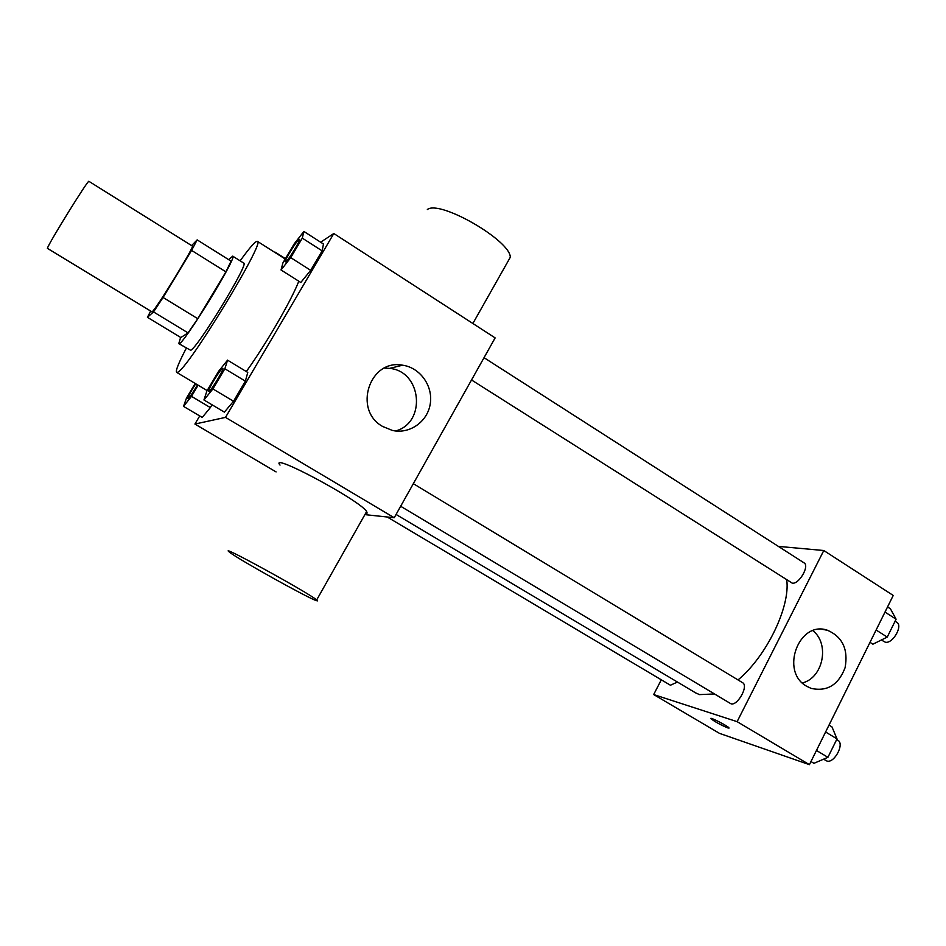 <?xml version="1.0" encoding="UTF-8"?>
<svg xmlns="http://www.w3.org/2000/svg" width="946" height="946" viewBox="0 0 946 946"><rect width="100%" height="100%" fill="white"/><g stroke="black" fill="none" stroke-linecap="round" stroke-linejoin="round"><path stroke-width="1.42" d="M47.383 248.337L152.07 311.908C156.102 309.236 195.361 245.061 192.369 246.078L88.912 181.336C88.9 178.368 48.388 243.725 47.383 248.337M197.158 239.882L231.072 261.167L225.905 271.845L197.785 318.719L163.067 297.482L191.589 250.406L197.158 239.882L191.612 245.605M197.785 318.719L188.029 332.886L180.816 337.545L147.41 317.312L150.485 311.423M147.41 317.312L153.512 311.92L163.067 297.482M188.029 332.886L153.512 311.92M180.615 337.415L178.77 343.635C180.946 348.719 238.215 255.81 232.692 256.141L228.707 259.689M232.692 256.141L243.761 263.106C249.543 262.692 197.43 348.305 190.666 350.268L178.77 343.635M225.905 271.845L191.589 250.406M240.154 260.836C249.815 247.391 255.562 240.887 257.383 241.325C266.358 240.308 186.752 370.891 177.517 372.239L176.618 372.346C175.412 370.915 178.64 362.862 186.315 348.187M298.806 281.21C291.439 300.355 266.311 343.705 246.315 371.542M281.033 269.977L300.804 282.476L310.678 270.331L322.148 250.879L323.473 244.033L303.891 231.439L294.206 243.867L282.913 262.905L281.033 269.977L290.729 257.643L302.294 238.132L303.891 231.439M199.724 415.944L194.923 424.056L225.503 417.387L333.808 233.52L320.635 242.211M195.195 383.449L186.48 398.1L183.524 406.366L202.231 417.434L210.355 407.584L212.022 404.782L210.355 407.584L191.482 396.362L198.116 385.199M203.946 399.969L224.368 412.125L233.532 401.27L245.369 381.167L247.769 372.428L227.56 360.154L218.573 371.352L206.902 391.005L203.946 399.969L212.921 388.924L224.864 368.763L227.56 360.154M276.078 471.912L194.923 424.056M364.896 514.624L394.222 517.734L495.136 337.899L333.808 233.52M394.222 517.734L225.503 417.387M382.692 426.492C352.752 410.126 369.579 358.7 402.535 365.191C420.036 367.545 433.162 385.897 430.276 403.729C427.675 421.62 409.724 434.415 392.413 430.442L382.692 426.492M280.028 465.089C268.025 451.124 360.13 500.399 366.646 511.514L367.143 513.051L365.57 513.43M316.189 600.592C306.8 597.47 237.079 558.554 229.582 552.228C215.357 541.715 307.994 592.421 316.685 599.941L317.537 600.876L316.189 600.592M507.316 262.539L510.296 257.265C510.521 240.473 439.5 199.523 427.344 209.527M384.454 368.1L389.717 368.384C421.774 371.352 426.575 422.661 395.629 430.974M714.514 693.95L699.508 694.612L695.759 692.957L396.067 514.447M786.741 579.981C790.454 606.753 766.508 656.406 738.01 679.938M400.655 506.264L730.324 703.41C736.426 707.774 749.244 685.992 742.551 682.669L413.331 483.678M677.466 682.054L670.442 685.235L387.186 516.989M484.033 357.694L804.053 562.858C809.882 565.814 798.921 584.64 792.24 583.138L471.534 379.973M661.313 679.807L653.674 694.553L737.111 721.656L823.789 550.525L778.357 546.386M823.789 550.525L893.237 595.448L809.421 764.664L719.457 733.351L653.674 694.553M809.421 764.664L737.111 721.656M806.666 686.252C779.587 671.483 799.098 619.867 827.596 630.308C842.579 636.977 848.408 649.453 845.085 667.734C838.44 684.975 827.135 691.857 811.16 688.392L806.666 686.252M729.035 728.077L727.711 727.876C720.426 724.813 714.821 721.739 710.895 718.664C708.98 716.347 727.971 726.02 728.976 727.876L727.711 727.876C720.438 724.802 714.833 721.739 710.895 718.653L710.836 718.452M812.886 630.698C829.973 643.919 823.174 677.951 802.374 682.929M810.959 761.542L813.95 763.327L827.916 757.32L837.009 738.897L831.972 726.895L829.015 725.097M827.916 757.32L816.457 750.462M837.009 738.897L825.598 731.991M836.678 739.571L837.884 740.304C844.955 743.816 833.994 764.061 826.709 760.939L823.588 759.177M870.001 642.358L872.898 644.191L887.242 637.096L896.087 619.192L890.423 608.786L887.549 606.93M887.242 637.096L876.114 630.012M896.087 619.192L884.995 612.074M895.082 621.215L896.796 622.314C903.276 625.696 892.61 644.167 885.302 642.192L881.353 640.016M222.724 368.467C224.509 368.668 210.911 391.266 208.865 391.467L208.676 391.467C206.867 391.076 221.541 367.048 222.724 368.467L222.807 368.526C224.604 368.727 210.993 391.313 208.96 391.526L208.723 391.478M224.368 412.125L233.532 401.27L212.921 388.924M233.532 401.27L245.369 381.167L224.864 368.763M245.369 381.167L247.769 372.428M299.48 239.385L299.527 239.409C301.195 239.598 288.506 260.41 285.881 261.806L285.444 261.876M300.804 282.476L310.678 270.331L290.729 257.643M310.678 270.331L322.148 250.879L302.294 238.132M322.148 250.879L323.473 244.033M285.798 261.746L285.385 261.853C283.646 261.463 298.321 237.943 299.433 239.35C301.1 239.539 288.412 260.351 285.798 261.746M183.524 406.366L191.482 396.362M197.596 384.892C193.138 392.543 189.98 397.131 188.112 398.644L187.887 398.597C187.982 396.741 190.584 391.798 195.704 383.757M202.231 417.434L210.355 407.584M197.513 384.833C193.055 392.495 189.898 397.084 188.029 398.597L187.887 398.597M285.42 258.672L275.262 252.215M285.219 259.003L257.383 241.325M207.15 390.603L176.618 372.346M366.646 511.514L316.685 599.941M472.87 323.497L510.296 257.265M389.717 368.384L402.535 365.191M822.464 629.362L827.596 630.308"/></g></svg>

